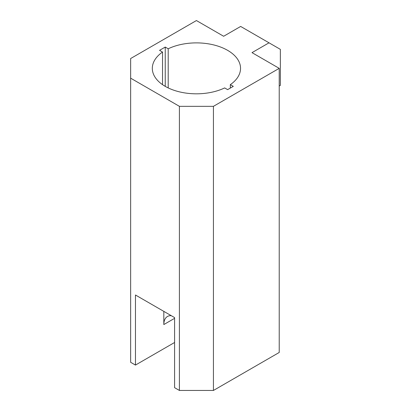 <?xml version="1.0" encoding="UTF-8"?>
<svg xmlns="http://www.w3.org/2000/svg" width="411" height="411" viewBox="0 0 411 411"><rect width="100%" height="100%" fill="white"/><g stroke="black" fill="none" stroke-linecap="round" stroke-linejoin="round"><path stroke-width="0.62" d="M162.53 84.651L162.53 52.058A44.111 25.467 0 0 0 152.317 68.354A44.111 25.467 0 0 0 165.237 86.361A44.111 25.467 0 0 0 224.653 87.923L227.617 89.634L233.289 86.361L230.324 84.651A44.111 25.467 0 0 0 240.538 68.354A44.111 25.467 0 0 0 215.143 45.292A44.111 25.467 0 0 0 168.202 48.781L168.202 87.923M279.223 352.468L213.437 390.45L213.437 106.331L279.223 68.354L279.223 352.468M279.223 86.033L280.359 85.38L280.359 49.361L240.661 26.443L223.646 36.266L196.427 20.55L130.641 58.532L130.641 362.291L135.466 365.076L135.466 295L174.593 317.595L135.466 295M269.015 42.816L252.005 52.639L279.223 68.354M174.593 317.595L174.593 387.665L179.412 390.45L179.412 106.331L130.641 78.172M174.593 342.486L135.466 365.076M171.264 315.674A17.642 10.188 60 0 0 167.472 316.48A17.642 10.188 60 0 0 163.819 324.556L163.819 311.374M179.412 390.45L213.437 390.45M179.412 106.331L213.437 106.331M162.109 310.387L167.483 313.49M230.324 88.072L230.324 84.651M165.237 86.361L165.237 47.07L168.202 48.781M165.237 47.07L159.566 50.342L162.53 52.058M163.819 324.556L174.593 318.335"/></g></svg>
